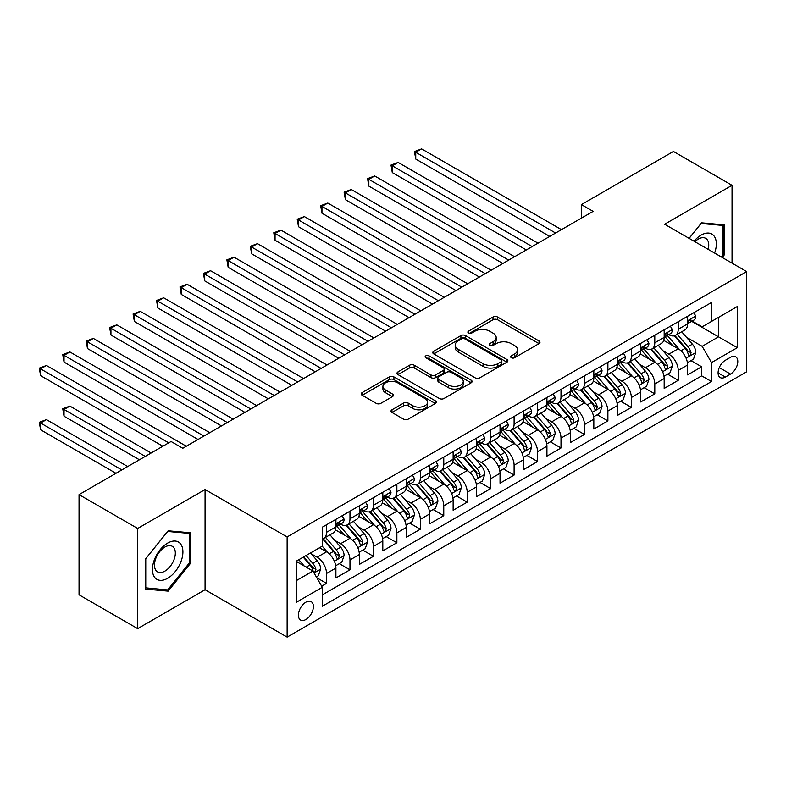 <?xml version="1.0" encoding="UTF-8"?>
<svg xmlns="http://www.w3.org/2000/svg" width="786" height="786" viewBox="0 0 786 786"><rect width="100%" height="100%" fill="white"/><g stroke="black" fill="none" stroke-linecap="round" stroke-linejoin="round"><path stroke-width="1.18" d="M511.352 357.738A2.279 1.317 0 0 0 514.575 357.738L539.029 343.62A3.252 1.877 0 0 0 539.982 342.293A3.252 1.877 0 0 0 539.029 340.967L497.607 317.043A3.252 1.877 0 0 0 492.999 317.043L468.544 331.161A2.279 1.317 0 0 0 467.886 332.095A2.279 1.317 0 0 0 468.544 333.028A2.279 1.317 0 0 0 471.767 333.028L474.931 331.201A10.415 6.013 0 0 1 489.668 331.201L493.117 333.195A10.415 6.013 0 0 1 496.172 337.44A10.415 6.013 0 0 1 493.117 341.694L489.953 343.521A2.279 1.317 0 0 0 489.285 344.455A2.279 1.317 0 0 0 489.953 345.378A2.279 1.317 0 0 0 493.176 345.378L496.339 343.561A10.415 6.013 0 0 1 511.067 343.561L514.525 345.545A10.415 6.013 0 0 1 517.571 349.799A10.415 6.013 0 0 1 514.525 354.054L511.352 355.881A2.279 1.317 0 0 0 510.694 356.815A2.279 1.317 0 0 0 511.352 357.738L511.352 355.881M305.892 619.506A10.611 6.131 120 0 0 312.828 610.162A10.611 6.131 120 0 0 311.197 601.654A10.611 6.131 120 0 0 305.892 602.184A10.611 6.131 120 0 0 298.965 611.528A10.611 6.131 120 0 0 300.586 620.036A10.611 6.131 120 0 0 305.892 619.506M391.968 409.791A3.252 1.877 0 0 0 391.015 411.127A3.252 1.877 0 0 0 391.968 412.454L403.591 419.164A3.252 1.877 0 0 0 408.189 419.164L435.346 403.483A3.252 1.877 0 0 0 436.299 402.157A3.252 1.877 0 0 0 435.346 400.821L393.924 376.907A3.252 1.877 0 0 0 389.316 376.907L362.159 392.587A3.252 1.877 0 0 0 361.206 393.914A3.252 1.877 0 0 0 362.159 395.24L376.199 403.346A3.252 1.877 0 0 0 380.807 403.346L392.43 396.635A3.252 1.877 0 0 0 393.383 395.309A3.252 1.877 0 0 0 392.43 393.983L385.464 389.964A8.705 5.03 0 0 1 382.92 386.407A8.705 5.03 0 0 1 388.294 381.76A8.705 5.03 0 0 1 397.775 382.851L425.049 398.6A8.705 5.03 0 0 1 427.604 402.157A8.705 5.03 0 0 1 422.229 406.794A8.705 5.03 0 0 1 412.738 405.704L408.189 403.08A3.252 1.877 0 0 0 403.591 403.08L391.968 409.791L391.968 412.454M205.067 489.55L137.658 528.467L79.042 494.63L79.042 594.806L137.658 628.643L205.067 589.726L287.136 637.112L287.136 536.936L205.067 489.55L205.067 589.726M732.041 263.143L732.041 185.309L664.632 224.226L746.7 271.602L287.136 536.936M732.041 185.309L673.425 151.462L581.394 204.596L581.394 218.135M79.042 494.63L171.073 441.496L182.794 448.266L593.125 211.365L581.394 204.596M475.166 377.84A3.252 1.877 0 0 0 479.765 377.84L506.931 362.159A3.252 1.877 0 0 0 507.884 360.833A3.252 1.877 0 0 0 506.931 359.497L465.499 335.583A3.252 1.877 0 0 0 460.901 335.583L433.734 351.263A3.252 1.877 0 0 0 432.781 352.59A3.252 1.877 0 0 0 433.734 353.916L475.166 377.84M426.71 358.229A2.279 1.317 0 0 1 429.018 358.554L429.018 355.852L471.138 380.159A3.252 1.877 0 0 1 472.091 381.495A3.252 1.877 0 0 1 471.138 382.821L443.982 398.502A3.252 1.877 0 0 1 439.374 398.502L397.952 374.578L397.952 371.925A3.252 1.877 0 0 0 396.999 373.252A3.252 1.877 0 0 0 397.952 374.578M397.952 371.925L409.575 365.215A3.252 1.877 0 0 1 414.173 365.215L430.974 374.912A3.252 1.877 0 0 0 435.582 374.912L443.294 370.461A3.252 1.877 0 0 0 444.247 369.135A3.252 1.877 0 0 0 443.294 367.809L425.796 357.709A2.279 1.317 0 0 1 425.128 356.775A2.279 1.317 0 0 1 426.543 355.567A2.279 1.317 0 0 1 429.018 355.852M321.661 586.179L326.524 583.369L316.797 577.749M311.266 553.835L317.151 557.235A13.264 7.654 60 0 1 326.524 573.485L335.907 568.072L335.907 577.946L349.976 569.83L339.306 563.67M334.708 540.306L340.593 543.706A13.264 7.654 60 0 1 349.976 559.946L359.349 554.533L359.349 564.417L373.419 556.292L362.749 550.131M358.161 526.767L364.046 530.167A13.264 7.654 60 0 1 373.419 546.408L382.802 540.994L382.802 550.878L396.871 542.753L386.201 536.592M381.603 513.229L387.488 516.628A13.264 7.654 60 0 1 396.871 532.869L406.244 527.455L406.244 537.339L420.314 529.214L409.644 523.054M405.045 499.69L410.94 503.089A13.264 7.654 60 0 1 420.314 519.34L429.696 513.916L429.696 523.8L443.766 515.685L433.096 509.525M428.498 486.151L434.383 489.55A13.264 7.654 60 0 1 443.766 505.801L453.139 500.387L453.139 510.261L467.208 502.146L456.538 495.986M451.94 472.622L457.835 476.011A13.264 7.654 60 0 1 467.208 492.262L476.591 486.848L476.591 496.732L490.661 488.607L479.991 482.447M475.392 459.083L481.278 462.482A13.264 7.654 60 0 1 490.661 478.723L500.034 473.31L500.034 483.194L514.103 475.068L503.433 468.908M498.835 445.544L504.73 448.944A13.264 7.654 60 0 1 514.103 465.184L523.486 459.771L523.486 469.655L537.555 461.529L526.885 455.369M522.287 432.005L528.172 435.405A13.264 7.654 60 0 1 537.555 451.645L546.928 446.232L546.928 456.116L560.998 447.991L550.328 441.84M545.73 418.466L551.625 421.866A13.264 7.654 60 0 1 560.998 438.116L570.381 432.693L570.381 442.577L584.45 434.462L573.78 428.301M569.182 404.928L575.067 408.327A13.264 7.654 60 0 1 584.45 424.578L593.823 419.164L593.823 429.038L607.892 420.923L597.222 414.762M592.624 391.399L598.51 394.798A13.264 7.654 60 0 1 607.892 411.039L617.275 405.625L617.275 415.509L631.345 407.384L620.675 401.224M616.077 377.86L621.962 381.259A13.264 7.654 60 0 1 631.345 397.5L640.718 392.086L640.718 401.97L654.787 393.845L644.117 387.685M639.519 364.321L645.404 367.72A13.264 7.654 60 0 1 654.787 383.961L664.17 378.547L664.17 388.431L678.23 380.306L678.23 370.432A13.264 7.654 -120 0 0 668.857 354.181L662.971 350.782M667.569 374.146L678.23 380.306M335.907 568.072A13.264 7.654 -120 0 0 326.524 551.821L319.489 547.763M359.349 554.533A13.264 7.654 -120 0 0 349.976 538.282L335.475 529.911M382.802 540.994A13.264 7.654 -120 0 0 373.419 524.753L358.917 516.382M406.244 527.455A13.264 7.654 -120 0 0 396.871 511.214L382.369 502.844M429.696 513.916A13.264 7.654 -120 0 0 420.314 497.676L405.812 489.305M453.139 500.387A13.264 7.654 -120 0 0 443.766 484.137L429.264 475.766M476.591 486.848A13.264 7.654 -120 0 0 467.208 470.598L452.707 462.227M500.034 473.31A13.264 7.654 -120 0 0 490.661 457.069L476.159 448.688M523.486 459.771A13.264 7.654 -120 0 0 514.103 443.53L499.601 435.159M546.928 446.232A13.264 7.654 -120 0 0 537.555 429.991L523.054 421.62M570.381 432.693A13.264 7.654 -120 0 0 560.998 416.452L546.496 408.081M593.823 419.164A13.264 7.654 -120 0 0 584.45 402.913L569.948 394.543M617.275 405.625A13.264 7.654 -120 0 0 607.892 389.375L593.391 381.004M640.718 392.086A13.264 7.654 -120 0 0 631.345 375.846L616.843 367.475M664.17 378.547A13.264 7.654 -120 0 0 654.787 362.307L640.285 353.936M730.518 357.296L725.36 360.273A10.277 5.934 120 0 0 718.65 369.332A10.277 5.934 120 0 0 720.222 377.565A10.277 5.934 120 0 0 725.36 377.064L730.518 374.087A10.277 5.934 120 0 0 737.239 365.028A10.277 5.934 120 0 0 735.657 356.785A10.277 5.934 120 0 0 730.518 357.296M287.136 637.112L746.7 371.778L746.7 271.602M296.519 580.52L312.926 571.049L322.309 587.289L322.309 606.242L711.527 381.524L711.527 362.572L702.153 346.331L686.414 337.243M322.309 587.289L296.519 602.184L296.519 561.027L322.309 546.142L322.309 527.19L711.527 302.472L711.527 321.425L737.317 306.53L737.317 347.687L711.527 362.572M340.476 524.134L340.593 524.203A13.264 7.654 60 0 0 347.225 524.861L356.608 519.448A13.264 7.654 -120 0 0 359.349 513.376L359.349 505.801M363.918 510.595L364.046 510.674A13.264 7.654 60 0 0 370.678 511.332L380.051 505.909A13.264 7.654 -120 0 0 382.802 499.837L382.802 492.262M387.37 497.066L387.488 497.135A13.264 7.654 60 0 0 394.12 497.793L403.503 492.38A13.264 7.654 -120 0 0 406.244 486.308L406.244 478.723M410.813 483.528L410.94 483.596A13.264 7.654 60 0 0 417.572 484.255L426.945 478.841A13.264 7.654 -120 0 0 429.696 472.769L429.696 465.184M434.265 469.989L434.383 470.057A13.264 7.654 60 0 0 441.015 470.716L450.398 465.302A13.264 7.654 -120 0 0 453.139 459.23L453.139 451.645M457.707 456.45L457.835 456.519A13.264 7.654 60 0 0 464.467 457.177L473.84 451.763A13.264 7.654 -120 0 0 476.591 445.691L476.591 438.116M481.16 442.911L481.278 442.99A13.264 7.654 60 0 0 487.91 443.638L497.292 438.224A13.264 7.654 -120 0 0 500.034 432.153L500.034 424.578M504.602 429.382L504.73 429.451A13.264 7.654 60 0 0 511.362 430.109L520.735 424.686A13.264 7.654 -120 0 0 523.486 418.614L523.486 411.039M528.054 415.843L528.172 415.912A13.264 7.654 60 0 0 534.804 416.57L544.187 411.157A13.264 7.654 -120 0 0 546.928 405.085L546.928 397.5M551.497 402.304L551.625 402.373A13.264 7.654 60 0 0 558.257 403.031L567.63 397.618A13.264 7.654 -120 0 0 570.381 391.546L570.381 383.961M574.939 388.765L575.067 388.834A13.264 7.654 60 0 0 581.699 389.492L591.082 384.079A13.264 7.654 -120 0 0 593.823 378.007L593.823 370.422M598.392 375.227L598.51 375.295A13.264 7.654 60 0 0 605.141 375.954L614.524 370.54A13.264 7.654 -120 0 0 617.275 364.468L617.275 356.893M621.834 361.688L621.962 361.766A13.264 7.654 60 0 0 628.594 362.425L637.977 357.001A13.264 7.654 -120 0 0 640.718 350.929L640.718 343.354M645.286 348.159L645.404 348.227A13.264 7.654 60 0 0 652.036 348.886L661.419 343.472A13.264 7.654 -120 0 0 664.17 337.4L664.17 329.815M322.309 594.874L701.682 375.846L701.682 366.777L687.612 374.893L687.612 365.009A13.264 7.654 -120 0 0 678.23 348.768L663.738 340.397M668.729 334.62L668.857 334.689A13.264 7.654 -120 0 0 675.488 335.347A13.264 7.654 -120 0 0 678.23 329.275L678.23 321.69M675.488 335.347L684.861 329.933A13.264 7.654 -120 0 0 687.612 323.861L687.612 316.277M326.524 524.753L326.524 532.328A13.264 7.654 60 0 1 323.783 538.4A13.264 7.654 60 0 1 322.309 538.941M323.783 538.4L333.156 532.987A13.264 7.654 -120 0 0 335.907 526.915L335.907 519.33M349.976 511.214L349.976 518.789A13.264 7.654 60 0 1 347.225 524.861M373.419 497.676L373.419 505.26A13.264 7.654 60 0 1 370.678 511.332M396.871 484.137L396.871 491.722A13.264 7.654 60 0 1 394.12 497.793M420.314 470.598L420.314 478.183A13.264 7.654 60 0 1 417.572 484.255M443.766 457.059L443.766 464.644A13.264 7.654 60 0 1 441.015 470.716M467.208 443.53L467.208 451.105A13.264 7.654 60 0 1 464.467 457.177M490.661 429.991L490.661 437.566A13.264 7.654 60 0 1 487.91 443.638M514.103 416.452L514.103 424.037A13.264 7.654 60 0 1 511.362 430.109M537.555 402.913L537.555 410.498A13.264 7.654 60 0 1 534.804 416.57M560.998 389.375L560.998 396.959A13.264 7.654 60 0 1 558.257 403.031M584.45 375.846L584.45 383.421A13.264 7.654 60 0 1 581.699 389.492M607.892 362.307L607.892 369.882A13.264 7.654 60 0 1 605.141 375.954M631.345 348.768L631.345 356.353A13.264 7.654 60 0 1 628.594 362.425M654.787 335.229L654.787 342.814A13.264 7.654 60 0 1 652.036 348.886M654.787 383.961L654.787 393.845M631.345 397.5L631.345 407.384M607.892 411.039L607.892 420.923M584.45 424.578L584.45 434.462M560.998 438.116L560.998 447.991M537.555 451.645L537.555 461.529M514.103 465.184L514.103 475.068M490.661 478.723L490.661 488.607M467.208 492.262L467.208 502.146M443.766 505.801L443.766 515.685M420.314 519.34L420.314 529.214M396.871 532.869L396.871 542.753M373.419 546.408L373.419 556.292M349.976 559.946L349.976 569.83M326.524 573.485L326.524 583.369M312.926 571.049L296.519 561.568M702.153 346.331L718.561 336.85L718.561 317.357L737.317 306.53M691.709 321.356L737.317 347.687M692.181 321.081L702.153 326.838L711.527 321.425M137.658 528.467L137.658 628.643M691.012 360.617L701.682 366.777M701.682 375.846L711.527 381.524M722.216 257.474L724.191 255.018L724.191 224.845L701.564 222.821L689.086 238.345M145.518 589.107L168.145 591.131L190.772 562.982L190.772 532.81L168.145 530.796L145.518 558.944L145.518 589.107M723.022 254.34L724.191 255.018M189.593 562.304L190.772 562.982M165.748 589.746L168.145 591.131M512.266 358.062L514.525 356.765A10.415 6.013 0 0 0 517.571 352.511L517.571 349.799M496.172 337.44L496.172 340.151A10.415 6.013 0 0 1 493.117 344.406L490.867 345.702M538.99 343.649L497.607 319.755A3.252 1.877 0 0 0 492.999 319.755L469.458 333.343M506.882 362.179L465.499 338.294A3.252 1.877 0 0 0 460.901 338.294L433.784 353.946M501.173 361.757A2.279 1.317 0 0 0 501.841 360.833A2.279 1.317 0 0 0 501.173 359.9L464.811 338.904A2.279 1.317 0 0 0 461.588 338.904L458.248 340.829A10.415 6.013 0 0 0 455.202 345.083A10.415 6.013 0 0 0 458.248 349.338L483.105 363.682A10.415 6.013 0 0 0 497.833 363.682L501.173 361.757L501.173 364.468A2.279 1.317 0 0 0 501.841 363.535L501.841 360.833M455.202 345.083L455.202 347.795A10.415 6.013 0 0 0 458.248 352.04L458.248 349.338M501.173 364.468L497.833 366.394A10.415 6.013 0 0 1 483.105 366.394L458.248 352.04M397.991 374.608L409.575 367.927L409.575 365.215M444.247 369.135L444.247 371.847A3.252 1.877 0 0 1 443.294 373.173L435.582 377.624A3.252 1.877 0 0 1 430.974 377.624L414.173 367.927A3.252 1.877 0 0 0 409.575 367.927M429.018 358.554L471.099 382.841M448.413 384.983A8.705 5.03 0 0 0 457.904 386.073A8.705 5.03 0 0 0 463.278 381.426A8.705 5.03 0 0 0 460.724 377.87L451.115 372.328A3.252 1.877 0 0 0 446.517 372.328L438.804 376.779A3.252 1.877 0 0 0 437.851 378.105A3.252 1.877 0 0 0 438.804 379.432L448.413 384.983L448.413 387.685A8.705 5.03 0 0 0 457.904 388.775A8.705 5.03 0 0 0 463.278 384.138L463.278 381.426M437.851 378.105L437.851 380.807A3.252 1.877 0 0 0 438.804 382.143L438.804 379.432M448.413 387.685L438.804 382.143M427.604 402.157L427.604 404.859A8.705 5.03 0 0 1 422.229 409.506A8.705 5.03 0 0 1 412.738 408.415L408.189 405.792A3.252 1.877 0 0 0 403.591 405.792L392.008 412.473M382.92 386.407L382.92 389.119A8.705 5.03 0 0 0 385.464 392.666L385.464 389.964M392.381 396.665L385.464 392.666M435.306 403.513L393.924 379.618A3.252 1.877 0 0 0 389.316 379.618L362.208 395.27M687.416 362.69L693.478 359.192L695.816 352.423A8.784 5.07 -120 0 0 692.397 344.17L681.688 331.771M679.536 349.623L667.294 335.445M672.57 345.496L665.467 337.273A21.055 12.154 -120 0 0 664.809 336.536M415.745 213.193L502.853 263.487L368.85 186.115L368.85 179.355L374.716 175.966L514.575 256.717M674.29 335.819L685.127 348.365A8.784 5.07 60 0 1 688.261 354.417L688.9 355.459L690.088 355.292L691.071 352.796A8.784 5.07 -120 0 0 687.947 346.744L677.227 334.345M674.928 335.622L686.571 349.102A4.48 2.584 60 0 1 687.701 350.851L691.071 352.796M693.822 312.69L695.816 316.139A8.784 5.07 60 0 1 693.999 320.03L689.548 322.604A8.784 5.07 -120 0 0 691.071 320.58L690.894 319.794M555.604 233.029L415.745 152.278L421.61 148.888L561.469 229.64M687.907 323.017L687.947 323.017A8.784 5.07 -120 0 0 689.548 322.604M689.941 319.922L691.071 320.58C690.521 319.254 689.587 319.794 688.261 322.201A8.784 5.07 60 0 1 687.612 323.449M549.748 236.409L415.745 159.047L415.745 152.278L414.458 151.531L421.61 148.888M415.745 159.047L414.458 151.531M714.602 253.072A21.556 12.448 120 0 0 701.092 235.122A21.556 12.448 120 0 0 694.038 241.204M708.176 249.368A14.757 8.518 120 0 0 705.7 238.345A14.757 8.518 120 0 0 698.322 239.072A14.757 8.518 120 0 0 694.912 241.705M689.135 238.374L701.092 223.489L723.022 225.444L723.022 254.684L721.234 256.904M721.568 224.609L723.022 225.444M180.868 561.872A21.556 12.448 120 0 0 175.298 541.053A21.556 12.448 120 0 0 154.478 559.514A21.556 12.448 120 0 0 160.049 580.333A21.556 12.448 120 0 0 180.868 561.872M173.932 559.897A14.757 8.518 120 0 0 172.272 546.309A14.757 8.518 120 0 0 155.864 558.276A14.757 8.518 120 0 0 157.524 571.864A14.757 8.518 120 0 0 173.932 559.897M145.754 587.967L145.754 558.728L167.673 531.464L189.593 533.419L189.593 562.648L167.673 589.922L145.518 587.83M188.139 532.584L189.593 533.419M663.973 376.229L670.026 372.731L672.374 365.962A8.784 5.07 -120 0 0 668.945 357.709L658.236 345.309M656.094 363.161L643.842 348.984M649.118 359.035L642.015 350.811A21.055 12.154 -120 0 0 641.366 350.075M392.293 226.732L479.401 277.026L345.398 199.654L345.398 192.884L351.263 189.505L491.122 270.256M650.847 349.357L661.684 361.904A8.784 5.07 60 0 1 664.818 367.956L665.457 368.998L666.636 368.83L667.628 366.335A8.784 5.07 -120 0 0 664.494 360.283L653.785 347.874M651.486 349.151L663.129 362.631A4.48 2.584 60 0 1 664.258 364.39L667.628 366.335M640.521 389.768L646.583 386.27L648.922 379.5A8.784 5.07 -120 0 0 645.503 371.247L634.793 358.838M632.642 376.7L620.4 362.523M625.676 372.574L618.572 364.34A21.055 12.154 -120 0 0 617.914 363.613M368.85 240.27L455.959 290.555L321.955 213.193L321.955 206.423L327.821 203.043L467.68 283.785M627.395 362.896L638.232 375.443A8.784 5.07 60 0 1 641.366 381.495L642.005 382.536L643.194 382.369L644.176 379.874A8.784 5.07 -120 0 0 641.052 373.822L630.333 361.413M628.034 362.69L639.676 376.17A4.48 2.584 60 0 1 640.806 377.919L644.176 379.874M617.079 403.297L623.131 399.799L625.479 393.029A8.784 5.07 -120 0 0 622.06 384.786L611.341 372.377M609.199 390.239L596.947 376.062M602.233 386.113L595.12 377.879A21.055 12.154 -120 0 0 594.471 377.152M345.398 253.809L432.506 304.094L298.503 226.732L298.503 219.962L304.369 216.582L444.228 297.324M603.953 376.435L614.79 388.982A8.784 5.07 60 0 1 617.924 395.034L618.562 396.075L619.751 395.908L620.734 393.413A8.784 5.07 -120 0 0 617.6 387.351L606.89 374.951M604.591 376.229L616.234 389.709A4.48 2.584 60 0 1 617.364 391.457L620.734 393.413M593.627 416.835L599.689 413.338L602.027 406.568A8.784 5.07 -120 0 0 598.608 398.315L587.899 385.916M585.747 403.778L573.505 389.601M578.781 399.642L571.677 391.418A21.055 12.154 -120 0 0 571.019 390.681M321.955 267.338L409.064 317.632L275.061 240.27L275.061 233.501L280.926 230.111L420.785 310.863M580.5 389.974L591.337 402.52A8.784 5.07 60 0 1 594.471 408.573L595.11 409.614L596.299 409.447L597.291 406.942A8.784 5.07 -120 0 0 594.157 400.889L583.438 388.49M581.139 389.768L592.782 403.247A4.48 2.584 60 0 1 593.911 404.996L597.291 406.942M670.379 326.229L672.374 329.678A8.784 5.07 60 0 1 670.556 333.569L666.096 336.143A8.784 5.07 -120 0 0 667.628 334.119L667.442 333.333M532.161 246.558L392.293 165.817L398.158 162.427L538.017 243.179M664.455 336.555L664.494 336.555A8.784 5.07 -120 0 0 666.096 336.143M666.489 333.46L667.628 334.119C667.078 332.792 666.135 333.333 664.818 335.74A8.784 5.07 60 0 1 664.17 336.988M526.296 249.948L392.293 172.586L392.293 165.817L391.006 165.07L398.158 162.427M392.293 172.586L391.006 165.07M646.937 339.768L648.922 343.217A8.784 5.07 60 0 1 647.104 347.107L642.653 349.672A8.784 5.07 -120 0 0 644.176 347.648L643.999 346.872M508.709 260.097L367.563 178.609L374.716 175.966M641.012 350.084L641.052 350.084A8.784 5.07 -120 0 0 642.653 349.672M643.046 346.999L644.176 347.648C643.626 346.331 642.693 346.872 641.366 349.279A8.784 5.07 60 0 1 640.718 350.527M368.85 186.115L367.563 178.609M623.485 353.297L625.479 356.756A8.784 5.07 60 0 1 623.662 360.636L619.201 363.211A8.784 5.07 -120 0 0 620.734 361.187L620.547 360.41M485.267 273.636L344.111 192.148L351.263 189.505M617.57 363.623L617.6 363.623A8.784 5.07 -120 0 0 619.201 363.211M619.604 360.538L620.734 361.187C620.183 359.87 619.24 360.41 617.924 362.818A8.784 5.07 60 0 1 617.275 364.065M345.398 199.654L344.111 192.148M600.042 366.836L602.027 370.294A8.784 5.07 60 0 1 600.209 374.175L595.759 376.749A8.784 5.07 -120 0 0 597.291 374.726L597.105 373.949M461.814 287.175L320.668 205.677L327.821 203.043M594.118 377.162L594.157 377.162A8.784 5.07 -120 0 0 595.759 376.749M596.152 374.067L597.291 374.726C596.731 373.399 595.798 373.94 594.471 376.347A8.784 5.07 60 0 1 593.823 377.604M321.955 213.193L320.668 205.677M570.184 430.374L576.236 426.877L578.584 420.107A8.784 5.07 -120 0 0 575.165 411.854L564.446 399.455M562.304 417.307L550.062 403.13M555.338 413.181L548.225 404.957A21.055 12.154 -120 0 0 547.577 404.22M298.503 280.877L385.612 331.171L251.618 253.809L251.618 247.04L257.474 243.65L397.333 324.402M557.058 403.503L567.895 416.049A8.784 5.07 60 0 1 571.029 422.111L571.668 423.153L572.856 422.986L573.839 420.481A8.784 5.07 -120 0 0 570.705 414.428L559.996 402.029M557.696 403.306L569.339 416.786A4.48 2.584 60 0 1 570.469 418.535L573.839 420.481M576.59 380.375L578.584 383.823A8.784 5.07 60 0 1 576.767 387.714L572.306 390.288A8.784 5.07 -120 0 0 573.839 388.264L573.652 387.488M438.372 300.714L297.216 219.215L304.369 216.582M570.675 390.701L570.705 390.701A8.784 5.07 -120 0 0 572.306 390.288M572.709 387.606L573.839 388.264C573.289 386.938 572.346 387.478 571.029 389.885A8.784 5.07 60 0 1 570.381 391.143M298.503 226.732L297.216 219.215M546.732 443.913L552.794 440.415L555.132 433.646A8.784 5.07 -120 0 0 551.713 425.393L541.004 412.994M538.852 430.846L526.61 416.668M531.886 426.719L524.783 418.496A21.055 12.154 -120 0 0 524.124 417.759M275.061 294.416L362.169 344.71L228.166 267.338L228.166 260.569L234.031 257.189L373.89 337.941M533.606 417.042L544.443 429.588A8.784 5.07 60 0 1 547.577 435.64L548.215 436.682L549.404 436.515L550.397 434.019A8.784 5.07 -120 0 0 547.262 427.967L536.543 415.558M534.244 416.835L545.887 430.325A4.48 2.584 60 0 1 547.017 432.074L550.397 434.019M553.148 393.914L555.132 397.362A8.784 5.07 60 0 1 553.315 401.253L548.864 403.827A8.784 5.07 -120 0 0 550.397 401.803L550.21 401.017M414.92 314.243L273.774 232.754L280.926 230.111M547.223 404.24L547.262 404.24A8.784 5.07 -120 0 0 548.864 403.827M549.257 401.145L550.397 401.803C549.836 400.477 548.903 401.017 547.577 403.424A8.784 5.07 60 0 1 546.928 404.672M275.061 240.27L273.774 232.754M523.289 457.452L529.342 453.954L531.69 447.185A8.784 5.07 -120 0 0 528.271 438.932L517.552 426.523M515.41 444.385L503.168 430.207M508.444 440.258L501.33 432.025A21.055 12.154 -120 0 0 500.682 431.298M251.618 307.955L338.717 358.239L204.724 280.877L204.724 274.108L210.579 270.728L350.448 351.47M510.163 430.581L521 443.127A8.784 5.07 60 0 1 524.134 449.179L524.773 450.221L525.962 450.054L526.944 447.558A8.784 5.07 -120 0 0 523.81 441.506L513.101 429.097M510.802 430.374L522.444 443.854A4.48 2.584 60 0 1 523.574 445.613L526.944 447.558M529.695 407.453L531.69 410.901A8.784 5.07 60 0 1 529.872 414.792L525.412 417.366A8.784 5.07 -120 0 0 526.944 415.342L526.758 414.556M391.477 327.782L250.321 246.293L257.474 243.65M523.781 417.769L523.81 417.769A8.784 5.07 -120 0 0 525.412 417.366M525.814 414.684L526.944 415.342C526.394 414.016 525.451 414.556 524.134 416.963A8.784 5.07 60 0 1 523.486 418.211M251.618 253.809L250.321 246.293M499.837 470.991L505.899 467.483L508.237 460.714A8.784 5.07 -120 0 0 504.818 452.471L494.109 440.062M491.957 457.924L479.715 443.746M484.991 453.797L477.888 445.564A21.055 12.154 -120 0 0 477.23 444.837M228.166 321.494L315.274 371.778L181.271 294.416L181.271 287.647L187.137 284.267L326.996 365.009M486.711 444.119L497.548 456.666A8.784 5.07 60 0 1 500.682 462.718L501.321 463.76L502.509 463.593L503.502 461.097A8.784 5.07 -120 0 0 500.368 455.045L489.649 442.636M487.349 443.913L498.992 457.393A4.48 2.584 60 0 1 500.122 459.142L503.502 461.097M506.253 420.991L508.237 424.44A8.784 5.07 60 0 1 506.42 428.331L501.969 430.895A8.784 5.07 -120 0 0 503.502 428.871L503.315 428.095M368.025 341.32L226.879 259.832L234.031 257.189M500.328 431.308L500.368 431.308A8.784 5.07 -120 0 0 501.969 430.895M502.362 428.223L503.502 428.871C502.942 427.555 502.008 428.095 500.682 430.502A8.784 5.07 60 0 1 500.034 431.75M228.166 267.338L226.879 259.832M476.395 484.52L482.447 481.022L484.795 474.253A8.784 5.07 -120 0 0 481.376 466.01L470.657 453.601M468.515 471.462L456.273 457.285M461.549 467.326L454.436 459.103A21.055 12.154 -120 0 0 453.787 458.366M204.724 335.033L291.822 385.317L157.829 307.955L157.829 301.185L163.685 297.796L303.553 378.547M463.268 457.658L474.105 470.205A8.784 5.07 60 0 1 477.24 476.257L477.878 477.299L479.067 477.131L480.05 474.626A8.784 5.07 -120 0 0 476.915 468.574L466.206 456.175M463.907 457.452L475.55 470.932A4.48 2.584 60 0 1 476.68 472.681L480.05 474.626M482.8 434.52L484.795 437.979A8.784 5.07 60 0 1 482.977 441.86L478.517 444.434A8.784 5.07 -120 0 0 480.05 442.41L479.863 441.634M344.582 354.859L203.427 273.361L210.579 270.728M476.886 444.847L476.915 444.847A8.784 5.07 -120 0 0 478.517 444.434M478.92 441.761L480.05 442.41C479.499 441.084 478.556 441.634 477.24 444.041A8.784 5.07 60 0 1 476.591 445.289M204.724 280.877L203.427 273.361M452.942 498.059L459.004 494.561L461.343 487.792A8.784 5.07 -120 0 0 457.924 479.539L447.214 467.139M445.063 484.991L432.821 470.824M438.097 480.865L430.993 472.641A21.055 12.154 -120 0 0 430.335 471.905M181.271 348.562L268.38 398.856L134.377 321.494L134.377 314.724L140.242 311.335L280.101 392.086M439.826 471.197L450.653 483.744A8.784 5.07 60 0 1 453.787 489.796L454.426 490.837L455.615 490.67L456.607 488.165A8.784 5.07 -120 0 0 453.473 482.113L442.754 469.714M440.455 470.991L452.097 484.471A4.48 2.584 60 0 1 453.227 486.22L456.607 488.165M459.358 448.059L461.343 451.518A8.784 5.07 60 0 1 459.525 455.399L455.074 457.973A8.784 5.07 -120 0 0 456.607 455.949L456.42 455.173M321.13 368.398L179.984 286.9L187.137 284.267M453.434 458.385L453.473 458.385A8.784 5.07 -120 0 0 455.074 457.973M455.467 455.291L456.607 455.949C456.047 454.622 455.114 455.163 453.787 457.57A8.784 5.07 60 0 1 453.139 458.828M181.271 294.416L179.984 286.9M429.5 511.598L435.552 508.1L437.9 501.33A8.784 5.07 -120 0 0 434.481 493.077L423.762 480.678M421.62 498.53L409.378 484.353M414.654 494.404L407.541 486.18A21.055 12.154 -120 0 0 406.893 485.443M157.829 362.1L244.927 412.395L110.934 335.023L110.934 328.263L116.79 324.873L256.658 405.625M416.374 484.726L427.211 497.273A8.784 5.07 60 0 1 430.345 503.325L430.983 504.366L432.172 504.199L433.155 501.704A8.784 5.07 -120 0 0 430.021 495.652L419.311 483.252M417.012 484.53L428.655 498.01A4.48 2.584 60 0 1 429.785 499.758L433.155 501.704M435.906 461.598L437.9 465.047A8.784 5.07 60 0 1 436.083 468.937L431.622 471.512A8.784 5.07 -120 0 0 433.155 469.488L432.968 468.702M297.688 381.937L156.532 300.439L163.685 297.796M429.991 471.924L430.021 471.924A8.784 5.07 -120 0 0 431.622 471.512M432.025 468.829L433.155 469.488C432.605 468.161 431.661 468.702 430.345 471.109A8.784 5.07 60 0 1 429.696 472.357M157.829 307.955L156.532 300.439M406.048 525.136L412.11 521.639L414.458 514.869A8.784 5.07 -120 0 0 411.029 506.616L400.32 494.217M398.168 512.069L385.926 497.892M391.202 507.943L384.099 499.719A21.055 12.154 -120 0 0 383.44 498.982M134.377 375.639L221.485 425.933L87.482 348.562L87.482 341.792L93.347 338.412L233.206 419.164M392.931 498.265L403.758 510.812A8.784 5.07 60 0 1 406.893 516.864L407.531 517.905L408.72 517.738L409.712 515.243A8.784 5.07 -120 0 0 406.578 509.19L395.859 496.781M393.56 498.059L405.203 511.539A4.48 2.584 60 0 1 406.333 513.297L409.712 515.243M412.463 475.137L414.458 478.586A8.784 5.07 60 0 1 412.63 482.476L408.18 485.05A8.784 5.07 -120 0 0 409.712 483.026L409.526 482.24M274.235 395.466L133.089 313.978L140.242 311.335M406.539 485.463L406.578 485.463A8.784 5.07 -120 0 0 408.18 485.05M408.573 482.368L409.712 483.026C409.152 481.7 408.219 482.24 406.893 484.648A8.784 5.07 60 0 1 406.244 485.895M134.377 321.494L133.089 313.978M389.011 488.676L391.006 492.124A8.784 5.07 60 0 1 389.188 496.015L384.727 498.579A8.784 5.07 -120 0 0 386.26 496.555L386.073 495.779M250.793 409.005L109.637 327.516L116.79 324.873M383.096 498.992L383.126 498.992A8.784 5.07 -120 0 0 384.727 498.579M385.13 495.907L386.26 496.555C385.71 495.239 384.776 495.779 383.45 498.186A8.784 5.07 60 0 1 382.802 499.434M110.934 335.023L109.637 327.516M365.569 502.205L367.563 505.663A8.784 5.07 60 0 1 365.736 509.554L361.285 512.118A8.784 5.07 -120 0 0 362.818 510.094L362.631 509.318M227.351 422.544L86.195 341.055L93.347 338.412M359.644 512.531L359.683 512.531A8.784 5.07 -120 0 0 361.285 512.118M361.678 509.446L362.818 510.094C362.258 508.778 361.324 509.318 359.998 511.725A8.784 5.07 60 0 1 359.349 512.973M87.482 348.562L86.195 341.055M382.605 538.675L388.667 535.178L391.006 528.408A8.784 5.07 -120 0 0 387.586 520.155L376.867 507.746M374.726 525.608L362.484 511.431M367.76 521.482L360.646 513.248A21.055 12.154 -120 0 0 359.998 512.521M110.934 389.178L198.033 439.462L64.039 362.1L64.039 355.331L69.895 351.951L209.764 432.693M369.479 511.804L380.316 524.35A8.784 5.07 60 0 1 383.45 530.403L384.089 531.444L385.278 531.277L386.26 528.782A8.784 5.07 -120 0 0 383.126 522.729L372.417 510.32M370.118 511.598L381.76 525.077A4.48 2.584 60 0 1 382.89 526.826L386.26 528.782M359.153 552.204L365.215 548.707L367.563 541.937A8.784 5.07 -120 0 0 364.134 533.694L353.425 521.285M351.273 539.147L339.031 524.969M344.307 535.02L337.204 526.787A21.055 12.154 -120 0 0 336.555 526.06M87.482 402.717L162.869 446.232L40.587 375.639L40.587 368.87L46.453 365.49L186.311 446.232M346.036 525.343L356.864 537.889A8.784 5.07 60 0 1 359.998 543.941L360.636 544.983L361.825 544.816L362.818 542.32A8.784 5.07 -120 0 0 359.683 536.258L348.964 523.859M346.665 525.136L358.318 538.616A4.48 2.584 60 0 1 359.438 540.365L362.818 542.32M335.71 565.743L341.772 562.245L344.111 555.476A8.784 5.07 -120 0 0 340.692 547.223L329.973 534.824M327.831 552.686L322.221 546.191M320.865 548.549L319.951 547.498M151.138 453.001L69.895 406.097L64.039 409.486L64.039 416.246L139.417 459.771M322.584 538.882L333.421 551.428A8.784 5.07 60 0 1 336.555 557.48L337.194 558.522L338.383 558.355L339.365 555.849A8.784 5.07 -120 0 0 336.231 549.797L325.522 537.398M323.223 538.675L334.865 552.155A4.48 2.584 60 0 1 335.995 553.904L339.365 555.849M64.039 416.246L62.742 408.74L145.282 456.391M62.742 408.74L69.895 406.097M342.116 515.744L344.111 519.202A8.784 5.07 60 0 1 342.293 523.083L337.842 525.657A8.784 5.07 -120 0 0 339.365 523.633L339.179 522.857M203.898 436.083L62.742 354.584L69.895 351.951M336.202 526.07L336.231 526.07A8.784 5.07 -120 0 0 337.842 525.657M338.235 522.975L339.365 523.633C338.815 522.307 337.882 522.847 336.555 525.254A8.784 5.07 60 0 1 335.907 526.512M64.039 362.1L62.742 354.584M316.326 576.934L318.32 575.784L320.668 569.015A8.784 5.07 -120 0 0 317.239 560.762L310.499 552.951M304.202 566.008L298.778 559.72M297.413 562.088L296.519 561.047M127.696 466.54L46.453 419.636L40.587 423.015L40.587 429.785L115.974 473.31M303.229 557.156L309.979 564.957A8.784 5.07 60 0 1 313.103 571.019L313.742 572.061L314.931 571.894L315.923 569.388A8.784 5.07 -120 0 0 312.789 563.336L306.039 555.525M303.769 556.842L311.423 565.694A4.48 2.584 60 0 1 312.543 567.443L315.923 569.388M40.587 429.785L39.3 422.279L121.83 469.92M39.3 422.279L46.453 419.636M168.725 442.852L39.3 368.123L46.453 365.49M40.587 375.639L39.3 368.123M317.151 557.235L326.524 551.821M340.593 543.706L349.976 538.282M364.046 530.167L373.419 524.753M387.488 516.628L396.871 511.214M410.94 503.089L420.314 497.676M434.383 489.55L443.766 484.137M457.835 476.011L467.208 470.598M481.278 462.482L490.661 457.069M504.73 448.944L514.103 443.53M528.172 435.405L537.555 429.991M551.625 421.866L560.998 416.452M575.067 408.327L584.45 402.913M598.51 394.798L607.892 389.375M621.962 381.259L631.345 375.846M645.404 367.72L654.787 362.307M668.857 354.181L678.23 348.768M678.23 329.275L687.612 323.861M326.524 532.328L335.907 526.915M349.976 518.789L359.349 513.376M373.419 505.26L382.802 499.837M396.871 491.722L406.244 486.308M420.314 478.183L429.696 472.769M443.766 464.644L453.139 459.23M467.208 451.105L476.591 445.691M490.661 437.566L500.034 432.153M514.103 424.037L523.486 418.614M537.555 410.498L546.928 405.085M560.998 396.959L570.381 391.546M584.45 383.421L593.823 378.007M607.892 369.882L617.275 364.468M631.345 356.353L640.718 350.929M654.787 342.814L664.17 337.4M678.23 370.432L687.612 365.009M719.278 367.593L730.518 374.087M718.09 372.869L725.36 377.064M514.525 356.765L514.525 354.054M489.953 345.378L489.953 343.521M493.117 344.406L493.117 341.694M468.544 333.028L468.544 331.161M492.999 319.755L492.999 317.043M497.607 319.755L497.607 317.043M539.029 343.62L539.029 340.967M433.734 353.916L433.734 351.263M460.901 338.294L460.901 335.583M465.499 338.294L465.499 335.583M506.931 362.159L506.931 359.497M483.105 366.394L483.105 363.682M497.833 366.394L497.833 363.682M414.173 367.927L414.173 365.215M430.974 377.624L430.974 374.912M435.582 377.624L435.582 374.912M443.294 373.173L443.294 370.461M471.138 382.821L471.138 380.159M403.591 405.792L403.591 403.08M408.189 405.792L408.189 403.08M412.738 408.415L412.738 405.704M392.43 396.635L392.43 393.983M362.159 395.24L362.159 392.587M389.316 379.618L389.316 376.907M393.924 379.618L393.924 376.907M435.346 403.483L435.346 400.821M686.08 358.18L695.757 352.59M687.947 346.744L692.397 344.17M680.941 350.792L685.127 348.365M695.757 316.041L687.612 320.747M662.627 371.719L672.315 366.129M664.494 360.283L668.945 357.709M657.489 364.321L661.684 361.904M639.185 385.258L648.863 379.667M641.052 373.822L645.503 371.247M634.047 377.86L638.232 375.443M615.733 398.797L625.42 393.206M617.6 387.351L622.06 384.786M610.594 391.399L614.79 388.982M592.29 412.336L601.968 406.735M594.157 400.889L598.608 398.315M587.152 404.937L591.337 402.52M672.315 329.58L664.17 334.286M648.863 343.118L640.718 347.815M625.42 356.657L617.275 361.354M601.968 370.186L593.823 374.893M568.838 425.865L578.525 420.274M570.705 414.428L575.165 411.854M563.7 418.476L567.895 416.049M578.525 383.725L570.381 388.431M545.396 439.403L555.083 433.813M547.262 427.967L551.713 425.393M540.257 432.005L544.443 429.588M555.083 397.264L546.928 401.97M521.943 452.942L531.631 447.352M523.81 441.506L528.271 438.932M516.805 445.544L521 443.127M531.631 410.803L523.486 415.509M498.501 466.481L508.188 460.891M500.368 455.045L504.818 452.471M493.362 459.083L497.548 456.666M508.188 424.342L500.034 429.038M475.049 480.02L484.736 474.43M476.915 468.574L481.376 466.01M469.91 472.622L474.105 470.205M484.736 437.871L476.591 442.577M451.606 493.559L461.294 487.959M453.473 482.113L457.924 479.539M446.468 486.161L450.653 483.744M461.294 451.41L453.139 456.116M428.154 507.088L437.841 501.497M430.021 495.652L434.481 493.077M423.015 499.7L427.211 497.273M437.841 464.948L429.696 469.655M404.711 520.627L414.399 515.036M406.578 509.19L411.029 506.616M399.573 513.229L403.758 510.812M414.399 478.487L406.244 483.194M390.947 492.026L382.802 496.732M367.504 505.565L359.349 510.261M381.259 534.166L390.947 528.575M383.126 522.729L387.586 520.155M376.121 526.767L380.316 524.35M357.817 547.704L367.504 542.114M359.683 536.258L364.134 533.694M352.678 540.306L356.864 537.889M334.364 561.243L344.052 555.653M336.231 549.797L340.692 547.223M329.226 553.845L333.421 551.428M344.052 519.094L335.907 523.8M314.046 572.974L320.609 569.182M312.789 563.336L317.239 560.762M306.176 567.148L309.979 564.957"/></g></svg>
